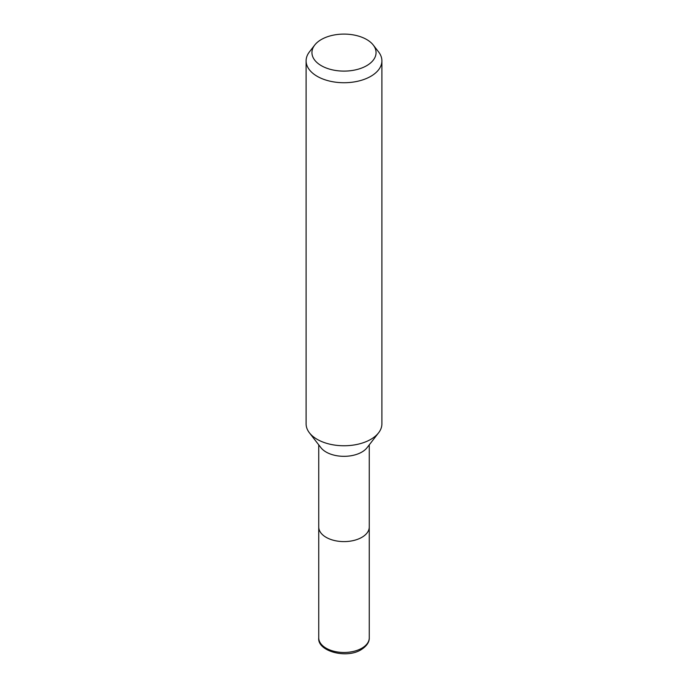 <?xml version="1.0" encoding="UTF-8"?>
<svg xmlns="http://www.w3.org/2000/svg" width="688" height="688" viewBox="0 0 688 688"><rect width="100%" height="100%" fill="white"/><g stroke="black" fill="none" stroke-linecap="round" stroke-linejoin="round"><path stroke-width="1.03" d="M378.503 432.933L367.057 447.699A25.258 14.586 180 0 1 361.862 452.059A25.258 14.586 180 0 1 320.943 447.699L309.497 432.933M361.862 537.328A25.258 14.586 180 0 0 369.258 527.017A25.258 14.586 180 0 1 361.862 537.328A25.258 14.586 180 0 1 334.334 540.493A25.258 14.586 180 0 1 318.742 527.017L318.742 444.861M373.266 45.047L378.589 51.918A37.892 21.878 180 0 1 381.892 60.854A37.892 21.878 180 0 1 370.798 76.325A37.892 21.878 180 0 1 329.5 81.064A37.892 21.878 180 0 1 306.108 60.854A37.892 21.878 180 0 1 309.411 51.918L314.734 45.047A32.061 18.507 180 0 1 321.33 39.517A32.061 18.507 180 0 1 373.266 45.047A32.061 18.507 180 0 1 366.67 65.687A32.061 18.507 180 0 1 325.82 67.845A32.061 18.507 180 0 1 314.734 45.047M381.892 60.854L381.892 423.885A37.892 21.878 180 0 1 370.798 439.357A37.892 21.878 180 0 1 329.5 444.095A37.892 21.878 180 0 1 306.108 423.885L306.108 60.854M378.589 432.812A37.892 21.878 180 0 1 370.798 439.357M369.258 527.12L369.258 637.888A25.258 14.586 180 0 1 361.862 648.199A25.258 14.586 180 0 1 334.334 651.364A25.258 14.586 180 0 1 318.742 637.888L318.742 527.12M369.258 527.017L369.258 444.861M369.258 637.888C369.361 639.634 369.06 644.639 361.209 649.644C346.184 659.181 317.134 651.054 318.742 637.888"/></g></svg>

